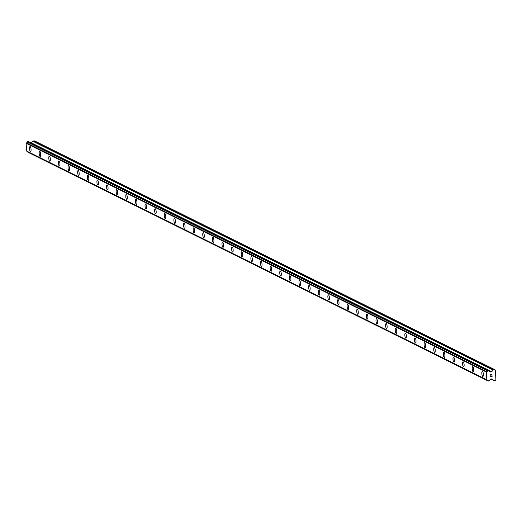 <?xml version="1.0" encoding="UTF-8"?>
<svg xmlns="http://www.w3.org/2000/svg" width="522" height="522" viewBox="0 0 522 522"><rect width="100%" height="100%" fill="white"/><g stroke="black" fill="none" stroke-linecap="round" stroke-linejoin="round"><path stroke-width="0.78" d="M482.87 376.486A2.571 0.731 84.1 0 1 482.739 376.46A2.571 0.731 84.1 0 1 481.865 373.778A2.571 0.731 84.1 0 1 482.341 371.37A2.571 0.731 84.1 0 1 482.472 371.396A2.571 0.731 84.1 0 1 483.352 374.078A2.571 0.731 84.1 0 1 482.87 376.486A2.571 0.731 84.1 0 1 482.746 376.46A2.571 0.731 84.1 0 1 481.858 373.778A2.571 0.731 84.1 0 1 482.341 371.37M473.245 371.703A2.571 0.731 84.1 0 1 473.115 371.677A2.571 0.731 84.1 0 1 472.24 368.995A2.571 0.731 84.1 0 1 472.717 366.588A2.571 0.731 84.1 0 1 472.847 366.614A2.571 0.731 84.1 0 1 473.728 369.295A2.571 0.731 84.1 0 1 473.245 371.703A2.571 0.731 84.1 0 1 473.121 371.677A2.571 0.731 84.1 0 1 472.234 368.989A2.571 0.731 84.1 0 1 472.717 366.588M463.627 366.92A2.571 0.731 84.1 0 1 463.49 366.894A2.571 0.731 84.1 0 1 462.609 364.206A2.571 0.731 84.1 0 1 463.092 361.805A2.571 0.731 84.1 0 1 463.229 361.831A2.571 0.731 84.1 0 1 464.104 364.513A2.571 0.731 84.1 0 1 463.627 366.92A2.571 0.731 84.1 0 1 463.497 366.888A2.571 0.731 84.1 0 1 462.616 364.212A2.571 0.731 84.1 0 1 463.099 361.805M454.003 362.137A2.571 0.731 84.1 0 1 453.866 362.105A2.571 0.731 84.1 0 1 452.992 359.423A2.571 0.731 84.1 0 1 453.468 357.022A2.571 0.731 84.1 0 1 453.605 357.048A2.571 0.731 84.1 0 1 454.479 359.73A2.571 0.731 84.1 0 1 454.003 362.137A2.571 0.731 84.1 0 1 453.872 362.105A2.571 0.731 84.1 0 1 452.992 359.43A2.571 0.731 84.1 0 1 453.474 357.022M444.379 357.355A2.571 0.731 84.1 0 1 444.242 357.322A2.571 0.731 84.1 0 1 443.367 354.64A2.571 0.731 84.1 0 1 443.844 352.239A2.571 0.731 84.1 0 1 443.981 352.265A2.571 0.731 84.1 0 1 444.861 354.947A2.571 0.731 84.1 0 1 444.379 357.355A2.571 0.731 84.1 0 1 444.248 357.322A2.571 0.731 84.1 0 1 443.374 354.647A2.571 0.731 84.1 0 1 443.85 352.239M434.754 352.565A2.571 0.731 84.1 0 1 434.624 352.539A2.571 0.731 84.1 0 1 433.749 349.864A2.571 0.731 84.1 0 1 434.226 347.456A2.571 0.731 84.1 0 1 434.356 347.482A2.571 0.731 84.1 0 1 435.237 350.164A2.571 0.731 84.1 0 1 434.754 352.565A2.571 0.731 84.1 0 1 434.624 352.539A2.571 0.731 84.1 0 1 433.743 349.857A2.571 0.731 84.1 0 1 434.226 347.456M425.13 347.782A2.571 0.731 84.1 0 1 424.999 347.756A2.571 0.731 84.1 0 1 424.125 345.081A2.571 0.731 84.1 0 1 424.601 342.673A2.571 0.731 84.1 0 1 424.732 342.7A2.571 0.731 84.1 0 1 425.613 345.381A2.571 0.731 84.1 0 1 425.13 347.782A2.571 0.731 84.1 0 1 425.006 347.756A2.571 0.731 84.1 0 1 424.118 345.075A2.571 0.731 84.1 0 1 424.601 342.673M415.505 343A2.571 0.731 84.1 0 1 415.375 342.974A2.571 0.731 84.1 0 1 414.501 340.298A2.571 0.731 84.1 0 1 414.977 337.884A2.571 0.731 84.1 0 1 415.107 337.917A2.571 0.731 84.1 0 1 415.988 340.598A2.571 0.731 84.1 0 1 415.505 343A2.571 0.731 84.1 0 1 415.382 342.974A2.571 0.731 84.1 0 1 414.494 340.292A2.571 0.731 84.1 0 1 414.977 337.891M405.888 338.217A2.571 0.731 84.1 0 1 405.751 338.191A2.571 0.731 84.1 0 1 404.876 335.516A2.571 0.731 84.1 0 1 405.359 333.101A2.571 0.731 84.1 0 1 405.49 333.134A2.571 0.731 84.1 0 1 406.364 335.816A2.571 0.731 84.1 0 1 405.888 338.217A2.571 0.731 84.1 0 1 405.757 338.191A2.571 0.731 84.1 0 1 404.87 335.509A2.571 0.731 84.1 0 1 405.353 333.101M396.263 333.434A2.571 0.731 84.1 0 1 396.126 333.408A2.571 0.731 84.1 0 1 395.252 330.733A2.571 0.731 84.1 0 1 395.735 328.318A2.571 0.731 84.1 0 1 395.865 328.351A2.571 0.731 84.1 0 1 396.746 331.033A2.571 0.731 84.1 0 1 396.263 333.434A2.571 0.731 84.1 0 1 396.133 333.408A2.571 0.731 84.1 0 1 395.252 330.726A2.571 0.731 84.1 0 1 395.728 328.318M386.639 328.651A2.571 0.731 84.1 0 1 386.508 328.625A2.571 0.731 84.1 0 1 385.634 325.95A2.571 0.731 84.1 0 1 386.11 323.536A2.571 0.731 84.1 0 1 386.241 323.562A2.571 0.731 84.1 0 1 387.122 326.25A2.571 0.731 84.1 0 1 386.639 328.651A2.571 0.731 84.1 0 1 386.508 328.625A2.571 0.731 84.1 0 1 385.627 325.943A2.571 0.731 84.1 0 1 386.11 323.536M377.014 323.868A2.571 0.731 84.1 0 1 376.884 323.842A2.571 0.731 84.1 0 1 376.01 321.16A2.571 0.731 84.1 0 1 376.486 318.753A2.571 0.731 84.1 0 1 376.616 318.779A2.571 0.731 84.1 0 1 377.497 321.467A2.571 0.731 84.1 0 1 377.014 323.868A2.571 0.731 84.1 0 1 376.884 323.842A2.571 0.731 84.1 0 1 376.003 321.16A2.571 0.731 84.1 0 1 376.486 318.753M367.39 319.086A2.571 0.731 84.1 0 1 367.26 319.059A2.571 0.731 84.1 0 1 366.385 316.378A2.571 0.731 84.1 0 1 366.862 313.97A2.571 0.731 84.1 0 1 366.992 313.996A2.571 0.731 84.1 0 1 367.873 316.678A2.571 0.731 84.1 0 1 367.39 319.086A2.571 0.731 84.1 0 1 367.266 319.059A2.571 0.731 84.1 0 1 366.379 316.378A2.571 0.731 84.1 0 1 366.862 313.97M357.766 314.303A2.571 0.731 84.1 0 1 357.635 314.277A2.571 0.731 84.1 0 1 356.761 311.595A2.571 0.731 84.1 0 1 357.237 309.187A2.571 0.731 84.1 0 1 357.368 309.213A2.571 0.731 84.1 0 1 358.249 311.895A2.571 0.731 84.1 0 1 357.766 314.303A2.571 0.731 84.1 0 1 357.642 314.277A2.571 0.731 84.1 0 1 356.754 311.595A2.571 0.731 84.1 0 1 357.237 309.187M348.148 309.52A2.571 0.731 84.1 0 1 348.011 309.494A2.571 0.731 84.1 0 1 347.137 306.812A2.571 0.731 84.1 0 1 347.619 304.404A2.571 0.731 84.1 0 1 347.75 304.43A2.571 0.731 84.1 0 1 348.624 307.112A2.571 0.731 84.1 0 1 348.148 309.52A2.571 0.731 84.1 0 1 348.017 309.494A2.571 0.731 84.1 0 1 347.13 306.812A2.571 0.731 84.1 0 1 347.613 304.404M338.524 304.737A2.571 0.731 84.1 0 1 338.387 304.711A2.571 0.731 84.1 0 1 337.512 302.029A2.571 0.731 84.1 0 1 337.995 299.621A2.571 0.731 84.1 0 1 338.125 299.648A2.571 0.731 84.1 0 1 339.006 302.329A2.571 0.731 84.1 0 1 338.524 304.737A2.571 0.731 84.1 0 1 338.393 304.711A2.571 0.731 84.1 0 1 337.512 302.029A2.571 0.731 84.1 0 1 337.988 299.621M328.899 299.954A2.571 0.731 84.1 0 1 328.769 299.928A2.571 0.731 84.1 0 1 327.894 297.246A2.571 0.731 84.1 0 1 328.371 294.839A2.571 0.731 84.1 0 1 328.501 294.865A2.571 0.731 84.1 0 1 329.382 297.547A2.571 0.731 84.1 0 1 328.899 299.954A2.571 0.731 84.1 0 1 328.769 299.928A2.571 0.731 84.1 0 1 327.888 297.246A2.571 0.731 84.1 0 1 328.371 294.839M319.275 295.171A2.571 0.731 84.1 0 1 319.144 295.145A2.571 0.731 84.1 0 1 318.27 292.464A2.571 0.731 84.1 0 1 318.746 290.056A2.571 0.731 84.1 0 1 318.877 290.082A2.571 0.731 84.1 0 1 319.758 292.764A2.571 0.731 84.1 0 1 319.275 295.171A2.571 0.731 84.1 0 1 319.144 295.145A2.571 0.731 84.1 0 1 318.263 292.464A2.571 0.731 84.1 0 1 318.746 290.056M309.65 290.389A2.571 0.731 84.1 0 1 309.52 290.363A2.571 0.731 84.1 0 1 308.646 287.681A2.571 0.731 84.1 0 1 309.122 285.273A2.571 0.731 84.1 0 1 309.252 285.299A2.571 0.731 84.1 0 1 310.133 287.981A2.571 0.731 84.1 0 1 309.65 290.389A2.571 0.731 84.1 0 1 309.526 290.356A2.571 0.731 84.1 0 1 308.639 287.674A2.571 0.731 84.1 0 1 309.122 285.273M300.026 285.606A2.571 0.731 84.1 0 1 299.896 285.58A2.571 0.731 84.1 0 1 299.021 282.898A2.571 0.731 84.1 0 1 299.498 280.49A2.571 0.731 84.1 0 1 299.628 280.516A2.571 0.731 84.1 0 1 300.509 283.198A2.571 0.731 84.1 0 1 300.026 285.606A2.571 0.731 84.1 0 1 299.902 285.573A2.571 0.731 84.1 0 1 299.015 282.891A2.571 0.731 84.1 0 1 299.498 280.49M290.408 280.823A2.571 0.731 84.1 0 1 290.271 280.79A2.571 0.731 84.1 0 1 289.397 278.115A2.571 0.731 84.1 0 1 289.88 275.707A2.571 0.731 84.1 0 1 290.01 275.733A2.571 0.731 84.1 0 1 290.885 278.415A2.571 0.731 84.1 0 1 290.408 280.823A2.571 0.731 84.1 0 1 290.278 280.79A2.571 0.731 84.1 0 1 289.39 278.109A2.571 0.731 84.1 0 1 289.873 275.707M280.784 276.04A2.571 0.731 84.1 0 1 280.647 276.007A2.571 0.731 84.1 0 1 279.772 273.332A2.571 0.731 84.1 0 1 280.255 270.925A2.571 0.731 84.1 0 1 280.386 270.951A2.571 0.731 84.1 0 1 281.267 273.632A2.571 0.731 84.1 0 1 280.784 276.04A2.571 0.731 84.1 0 1 280.653 276.007A2.571 0.731 84.1 0 1 279.772 273.326A2.571 0.731 84.1 0 1 280.249 270.925M271.159 271.251A2.571 0.731 84.1 0 1 271.029 271.225A2.571 0.731 84.1 0 1 270.155 268.549A2.571 0.731 84.1 0 1 270.631 266.142A2.571 0.731 84.1 0 1 270.761 266.168A2.571 0.731 84.1 0 1 271.642 268.85A2.571 0.731 84.1 0 1 271.159 271.251A2.571 0.731 84.1 0 1 271.029 271.225A2.571 0.731 84.1 0 1 270.148 268.543A2.571 0.731 84.1 0 1 270.631 266.142M261.411 266.442A2.571 0.731 84.1 0 1 260.53 263.767A2.571 0.731 84.1 0 1 261.007 261.359A2.571 0.731 84.1 0 1 261.137 261.385A2.571 0.731 84.1 0 1 262.018 264.067A2.571 0.731 84.1 0 1 261.535 266.468A2.571 0.731 84.1 0 1 261.411 266.442M261.535 266.468A2.571 0.731 84.1 0 1 261.405 266.442A2.571 0.731 84.1 0 1 260.524 263.76A2.571 0.731 84.1 0 1 261.007 261.359M251.917 261.685A2.571 0.731 84.1 0 1 251.787 261.659A2.571 0.731 84.1 0 1 250.906 258.984A2.571 0.731 84.1 0 1 251.382 256.57A2.571 0.731 84.1 0 1 251.513 256.602A2.571 0.731 84.1 0 1 252.394 259.284A2.571 0.731 84.1 0 1 251.911 261.685A2.571 0.731 84.1 0 1 251.78 261.659A2.571 0.731 84.1 0 1 250.899 258.977A2.571 0.731 84.1 0 1 251.382 256.576M242.293 256.902A2.571 0.731 84.1 0 1 242.162 256.876A2.571 0.731 84.1 0 1 241.281 254.201A2.571 0.731 84.1 0 1 241.758 251.787A2.571 0.731 84.1 0 1 241.888 251.819A2.571 0.731 84.1 0 1 242.769 254.501A2.571 0.731 84.1 0 1 242.286 256.902A2.571 0.731 84.1 0 1 242.156 256.876A2.571 0.731 84.1 0 1 241.275 254.194A2.571 0.731 84.1 0 1 241.758 251.787M232.538 252.093A2.571 0.731 84.1 0 1 231.657 249.418A2.571 0.731 84.1 0 1 232.14 247.004A2.571 0.731 84.1 0 1 232.27 247.036A2.571 0.731 84.1 0 1 233.145 249.718A2.571 0.731 84.1 0 1 232.668 252.119A2.571 0.731 84.1 0 1 232.538 252.093M232.668 252.119A2.571 0.731 84.1 0 1 232.531 252.093A2.571 0.731 84.1 0 1 231.651 249.412A2.571 0.731 84.1 0 1 232.133 247.004M222.914 247.311A2.571 0.731 84.1 0 1 222.033 244.635A2.571 0.731 84.1 0 1 222.516 242.221A2.571 0.731 84.1 0 1 222.646 242.247A2.571 0.731 84.1 0 1 223.527 244.935A2.571 0.731 84.1 0 1 223.044 247.337A2.571 0.731 84.1 0 1 222.914 247.311M223.044 247.337A2.571 0.731 84.1 0 1 222.907 247.311A2.571 0.731 84.1 0 1 222.033 244.629A2.571 0.731 84.1 0 1 222.509 242.221M213.42 242.554A2.571 0.731 84.1 0 1 213.289 242.528A2.571 0.731 84.1 0 1 212.415 239.846A2.571 0.731 84.1 0 1 212.891 237.438A2.571 0.731 84.1 0 1 213.022 237.464A2.571 0.731 84.1 0 1 213.903 240.153A2.571 0.731 84.1 0 1 213.42 242.554A2.571 0.731 84.1 0 1 213.289 242.528A2.571 0.731 84.1 0 1 212.408 239.846A2.571 0.731 84.1 0 1 212.891 237.438M203.795 237.771A2.571 0.731 84.1 0 1 203.665 237.745A2.571 0.731 84.1 0 1 202.79 235.063A2.571 0.731 84.1 0 1 203.267 232.655A2.571 0.731 84.1 0 1 203.397 232.681A2.571 0.731 84.1 0 1 204.278 235.363A2.571 0.731 84.1 0 1 203.795 237.771A2.571 0.731 84.1 0 1 203.671 237.745A2.571 0.731 84.1 0 1 202.784 235.063A2.571 0.731 84.1 0 1 203.267 232.655M194.171 232.988A2.571 0.731 84.1 0 1 194.04 232.962A2.571 0.731 84.1 0 1 193.166 230.28A2.571 0.731 84.1 0 1 193.642 227.873A2.571 0.731 84.1 0 1 193.773 227.899A2.571 0.731 84.1 0 1 194.654 230.58A2.571 0.731 84.1 0 1 194.171 232.988A2.571 0.731 84.1 0 1 194.047 232.962A2.571 0.731 84.1 0 1 193.16 230.28A2.571 0.731 84.1 0 1 193.642 227.873M184.547 228.205A2.571 0.731 84.1 0 1 184.416 228.179A2.571 0.731 84.1 0 1 183.542 225.497A2.571 0.731 84.1 0 1 184.018 223.09A2.571 0.731 84.1 0 1 184.149 223.116A2.571 0.731 84.1 0 1 185.029 225.798A2.571 0.731 84.1 0 1 184.547 228.205A2.571 0.731 84.1 0 1 184.423 228.179A2.571 0.731 84.1 0 1 183.535 225.497A2.571 0.731 84.1 0 1 184.018 223.09M174.929 223.423A2.571 0.731 84.1 0 1 174.792 223.396A2.571 0.731 84.1 0 1 173.911 220.715A2.571 0.731 84.1 0 1 174.394 218.307A2.571 0.731 84.1 0 1 174.531 218.333A2.571 0.731 84.1 0 1 175.405 221.015A2.571 0.731 84.1 0 1 174.929 223.423A2.571 0.731 84.1 0 1 174.798 223.396A2.571 0.731 84.1 0 1 173.917 220.715A2.571 0.731 84.1 0 1 174.4 218.307M165.304 218.64A2.571 0.731 84.1 0 1 165.167 218.614A2.571 0.731 84.1 0 1 164.293 215.932A2.571 0.731 84.1 0 1 164.769 213.524A2.571 0.731 84.1 0 1 164.906 213.55A2.571 0.731 84.1 0 1 165.787 216.232A2.571 0.731 84.1 0 1 165.304 218.64A2.571 0.731 84.1 0 1 165.174 218.614A2.571 0.731 84.1 0 1 164.293 215.932A2.571 0.731 84.1 0 1 164.776 213.524M155.68 213.857A2.571 0.731 84.1 0 1 155.549 213.831A2.571 0.731 84.1 0 1 154.675 211.149A2.571 0.731 84.1 0 1 155.151 208.741A2.571 0.731 84.1 0 1 155.282 208.767A2.571 0.731 84.1 0 1 156.163 211.449A2.571 0.731 84.1 0 1 155.68 213.857A2.571 0.731 84.1 0 1 155.549 213.831A2.571 0.731 84.1 0 1 154.669 211.142A2.571 0.731 84.1 0 1 155.151 208.741M145.932 209.041A2.571 0.731 84.1 0 1 145.051 206.366A2.571 0.731 84.1 0 1 145.527 203.958A2.571 0.731 84.1 0 1 145.658 203.985A2.571 0.731 84.1 0 1 146.538 206.666A2.571 0.731 84.1 0 1 146.056 209.074A2.571 0.731 84.1 0 1 145.932 209.041M146.056 209.074A2.571 0.731 84.1 0 1 145.925 209.048A2.571 0.731 84.1 0 1 145.044 206.36A2.571 0.731 84.1 0 1 145.527 203.958M136.431 204.291A2.571 0.731 84.1 0 1 136.301 204.259A2.571 0.731 84.1 0 1 135.426 201.583A2.571 0.731 84.1 0 1 135.903 199.176A2.571 0.731 84.1 0 1 136.033 199.202A2.571 0.731 84.1 0 1 136.914 201.883A2.571 0.731 84.1 0 1 136.431 204.291A2.571 0.731 84.1 0 1 136.307 204.259A2.571 0.731 84.1 0 1 135.42 201.577A2.571 0.731 84.1 0 1 135.903 199.176M126.807 199.508A2.571 0.731 84.1 0 1 126.676 199.476A2.571 0.731 84.1 0 1 125.802 196.801A2.571 0.731 84.1 0 1 126.278 194.393A2.571 0.731 84.1 0 1 126.409 194.419A2.571 0.731 84.1 0 1 127.29 197.101A2.571 0.731 84.1 0 1 126.807 199.508A2.571 0.731 84.1 0 1 126.683 199.476A2.571 0.731 84.1 0 1 125.795 196.794A2.571 0.731 84.1 0 1 126.278 194.393M117.189 194.719A2.571 0.731 84.1 0 1 117.058 194.693A2.571 0.731 84.1 0 1 116.178 192.018A2.571 0.731 84.1 0 1 116.66 189.61A2.571 0.731 84.1 0 1 116.791 189.636A2.571 0.731 84.1 0 1 117.665 192.318A2.571 0.731 84.1 0 1 117.189 194.726A2.571 0.731 84.1 0 1 117.052 194.693A2.571 0.731 84.1 0 1 116.171 192.011A2.571 0.731 84.1 0 1 116.654 189.61M107.565 189.936A2.571 0.731 84.1 0 1 107.428 189.91A2.571 0.731 84.1 0 1 106.553 187.235A2.571 0.731 84.1 0 1 107.036 184.827A2.571 0.731 84.1 0 1 107.167 184.853A2.571 0.731 84.1 0 1 108.047 187.535A2.571 0.731 84.1 0 1 107.565 189.936A2.571 0.731 84.1 0 1 107.434 189.91A2.571 0.731 84.1 0 1 106.553 187.228A2.571 0.731 84.1 0 1 107.03 184.827M97.94 185.153A2.571 0.731 84.1 0 1 97.81 185.127A2.571 0.731 84.1 0 1 96.935 182.452A2.571 0.731 84.1 0 1 97.412 180.044A2.571 0.731 84.1 0 1 97.542 180.07A2.571 0.731 84.1 0 1 98.423 182.752A2.571 0.731 84.1 0 1 97.94 185.153A2.571 0.731 84.1 0 1 97.81 185.127A2.571 0.731 84.1 0 1 96.929 182.446A2.571 0.731 84.1 0 1 97.412 180.044M88.316 180.371A2.571 0.731 84.1 0 1 88.185 180.344A2.571 0.731 84.1 0 1 87.311 177.669A2.571 0.731 84.1 0 1 87.787 175.255A2.571 0.731 84.1 0 1 87.918 175.288A2.571 0.731 84.1 0 1 88.799 177.969A2.571 0.731 84.1 0 1 88.316 180.371A2.571 0.731 84.1 0 1 88.192 180.344A2.571 0.731 84.1 0 1 87.305 177.663A2.571 0.731 84.1 0 1 87.787 175.255M78.691 175.588A2.571 0.731 84.1 0 1 78.561 175.562A2.571 0.731 84.1 0 1 77.687 172.886A2.571 0.731 84.1 0 1 78.163 170.472A2.571 0.731 84.1 0 1 78.293 170.505A2.571 0.731 84.1 0 1 79.174 173.187A2.571 0.731 84.1 0 1 78.691 175.588A2.571 0.731 84.1 0 1 78.568 175.562A2.571 0.731 84.1 0 1 77.68 172.88A2.571 0.731 84.1 0 1 78.163 170.472M69.067 170.805A2.571 0.731 84.1 0 1 68.937 170.779A2.571 0.731 84.1 0 1 68.062 168.104A2.571 0.731 84.1 0 1 68.539 165.689A2.571 0.731 84.1 0 1 68.669 165.722A2.571 0.731 84.1 0 1 69.55 168.404A2.571 0.731 84.1 0 1 69.067 170.805A2.571 0.731 84.1 0 1 68.943 170.779A2.571 0.731 84.1 0 1 68.056 168.097A2.571 0.731 84.1 0 1 68.539 165.689M59.449 166.022A2.571 0.731 84.1 0 1 59.312 165.996A2.571 0.731 84.1 0 1 58.438 163.321A2.571 0.731 84.1 0 1 58.921 160.906A2.571 0.731 84.1 0 1 59.051 160.933A2.571 0.731 84.1 0 1 59.926 163.621A2.571 0.731 84.1 0 1 59.449 166.022A2.571 0.731 84.1 0 1 59.319 165.996A2.571 0.731 84.1 0 1 58.431 163.314A2.571 0.731 84.1 0 1 58.914 160.906M49.825 161.239A2.571 0.731 84.1 0 1 49.688 161.213A2.571 0.731 84.1 0 1 48.814 158.531A2.571 0.731 84.1 0 1 49.296 156.124A2.571 0.731 84.1 0 1 49.427 156.15A2.571 0.731 84.1 0 1 50.308 158.838A2.571 0.731 84.1 0 1 49.825 161.239A2.571 0.731 84.1 0 1 49.694 161.213A2.571 0.731 84.1 0 1 48.814 158.531A2.571 0.731 84.1 0 1 49.29 156.124M40.201 156.456A2.571 0.731 84.1 0 1 40.07 156.43A2.571 0.731 84.1 0 1 39.196 153.749A2.571 0.731 84.1 0 1 39.672 151.341A2.571 0.731 84.1 0 1 39.802 151.367A2.571 0.731 84.1 0 1 40.683 154.049A2.571 0.731 84.1 0 1 40.201 156.456A2.571 0.731 84.1 0 1 40.07 156.43A2.571 0.731 84.1 0 1 39.189 153.749A2.571 0.731 84.1 0 1 39.672 151.341M30.576 151.674A2.571 0.731 84.1 0 1 30.446 151.648A2.571 0.731 84.1 0 1 29.571 148.966A2.571 0.731 84.1 0 1 30.048 146.558A2.571 0.731 84.1 0 1 30.178 146.584A2.571 0.731 84.1 0 1 31.059 149.266A2.571 0.731 84.1 0 1 30.576 151.674A2.571 0.731 84.1 0 1 30.452 151.648A2.571 0.731 84.1 0 1 29.565 148.966A2.571 0.731 84.1 0 1 30.048 146.558M27.549 151.608A1.083 1.024 116.4 0 1 27.757 152.019L28.044 152.287M488.494 370.379L28.24 141.606L27.229 141.977A1.083 1.024 116.4 0 1 26.465 142.904L26.1 143.269L26.811 151.236L487.046 379.977M31.189 143.067A0.542 0.509 116.4 0 0 31.437 142.897L32.814 141.247L493.127 370.046A0.542 0.509 -63.6 0 1 493.479 369.85L494.856 369.707L495.398 370.189L495.9 379.775L495.411 380.362L494.04 380.505A0.542 0.509 -63.6 0 1 493.668 380.388L492.135 379.037A0.542 0.509 116.4 0 0 491.763 378.92L490.961 379.005A0.542 0.509 116.4 0 0 490.602 379.2L490.073 379.762A1.083 1.024 116.4 0 0 489.297 380.695L488.07 380.819A1.083 1.024 116.4 0 0 487.215 380.062L486.817 379.775L486.413 372.069L486.778 371.703A1.083 1.024 116.4 0 0 487.548 370.777L488.775 370.646A1.083 1.024 116.4 0 0 489.636 371.403L490.217 371.853A0.542 0.509 116.4 0 0 490.589 371.971L491.391 371.892A0.542 0.509 116.4 0 0 491.75 371.697L493.127 370.046M494.856 369.707L34.543 140.914L33.167 141.057A0.542 0.509 116.4 0 0 32.814 141.247M490.432 376.78L491.143 376.701L490.432 376.78L490.38 375.84L490.432 376.78M491.143 376.701L491.228 376.179M491.261 376.688L491.965 376.616L491.261 376.688M491.965 376.616L491.92 375.677L492.089 376.727L490.321 376.91L490.386 375.84M490.321 376.91L492.089 376.727L492.037 375.664M490.563 374.979L490.197 374.548L491.972 374.365M26.72 151.165L487.033 379.964M26.505 150.975L486.817 379.775M26.1 143.269L486.413 372.069M26.296 143.035L486.608 371.834M26.465 142.904L486.778 371.703M489.01 371.096L489.636 371.403M490.902 379.011L493.668 380.388M27.934 152.228L488.246 381.027M27.836 152.15L488.148 380.943M27.757 152.019L488.07 380.819M27.229 141.977L487.548 370.777M27.294 141.834L487.607 370.633M27.379 141.736L487.692 370.529M27.562 141.638L487.874 370.431M28.103 141.579L488.416 370.379M490.041 371.703L490.589 371.971M488.742 370.568L491.391 371.892M31.437 142.897L491.75 371.697M33.167 141.057L493.479 369.85M490.876 379.018L493.773 380.46M27.986 152.267L488.298 381.067M26.811 151.236L487.124 380.036M28.24 141.606L488.553 370.398M488.977 371.057L489.727 371.429"/></g></svg>

